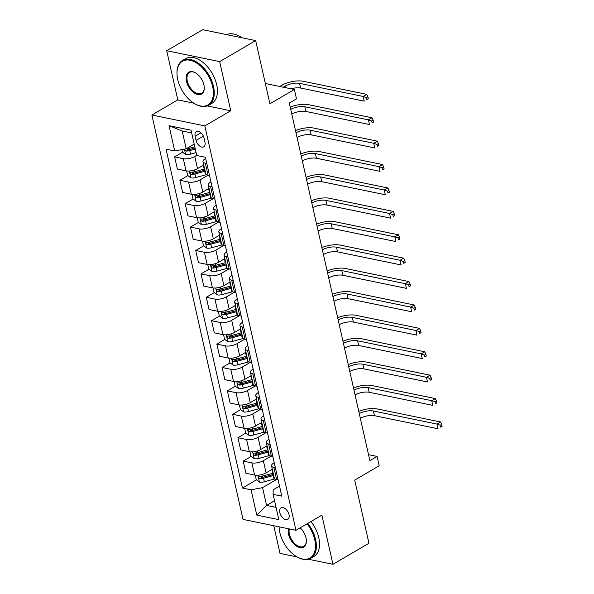 <?xml version="1.0" encoding="UTF-8"?>
<svg xmlns="http://www.w3.org/2000/svg" width="594" height="594" viewBox="0 0 594 594"><rect width="100%" height="100%" fill="white"/><g stroke="black" fill="none" stroke-linecap="round" stroke-linejoin="round"><path stroke-width="0.89" d="M289.003 514.582A6.638 3.943 -120.3 0 0 281.081 507.915A6.638 3.943 -120.3 0 0 279.848 512.696A6.638 3.943 -120.3 0 0 287.771 519.371A6.638 3.943 -120.3 0 0 289.003 514.582M273.767 525.735L280.004 553.408L297.015 556.905M151.878 115.013L243.005 519.401L295.961 530.294L204.826 125.906L151.878 115.013L177.792 99.874L193.807 103.17M207.18 105.918L230.747 110.766L219.669 61.62L166.721 50.728L177.792 99.874M166.721 50.728L202.717 29.7L255.665 40.592L269.906 103.779L294.386 89.479L265.34 83.502M308.42 559.251L332.952 564.3L368.948 543.272L354.707 480.086L379.187 465.785L377.079 456.422L368.532 454.67M219.669 61.62L255.665 40.592M294.386 89.479L296.495 98.842L289.293 103.044L369.876 460.632L377.079 456.422M195.144 136.234L196.072 140.355A6.43 3.816 -120.3 0 0 203.749 146.815A6.43 3.816 -120.3 0 0 204.945 142.181L204.017 138.06A6.43 3.816 -120.3 0 0 196.339 131.601A6.43 3.816 -120.3 0 0 195.144 136.234L200.965 132.833M191.669 132.937L182.187 130.984L186.197 148.767L174.718 150.958L166.06 149.176L242.426 488.038L256.459 479.841M174.718 150.958L169.023 125.683L191.06 130.22L196.755 155.494L205.413 157.276L281.779 496.139L273.121 494.356L278.816 519.631L256.779 515.095L251.084 489.82L242.426 488.038M230.747 110.766L204.826 125.906M332.952 564.3L321.874 515.154L295.961 530.294M273.121 494.356L273.158 489.812L279.514 486.1M275.371 467.723L273.893 467.419A8.294 3.141 167.3 0 1 271.562 465.874A8.294 3.141 167.3 0 1 273.931 462.875L274.242 462.696M270.099 444.319L268.622 444.015A8.294 3.141 167.3 0 1 266.29 442.478A8.294 3.141 167.3 0 1 268.651 439.478L268.971 439.293M264.827 420.923L263.342 420.611A8.294 3.141 167.3 0 1 261.011 419.074A8.294 3.141 167.3 0 1 263.38 416.075L263.691 415.889M259.556 397.52L258.071 397.215A8.294 3.141 167.3 0 1 255.739 395.671A8.294 3.141 167.3 0 1 258.108 392.671L258.42 392.486M254.277 374.116L252.799 373.812A8.294 3.141 167.3 0 1 250.468 372.267A8.294 3.141 167.3 0 1 252.836 369.268L253.148 369.089M249.005 350.712L247.527 350.408A8.294 3.141 167.3 0 1 245.196 348.864A8.294 3.141 167.3 0 1 247.557 345.864L247.869 345.686M243.733 327.309L242.248 327.004A8.294 3.141 167.3 0 1 239.917 325.467A8.294 3.141 167.3 0 1 242.285 322.468L242.597 322.282M238.454 303.913L236.976 303.601A8.294 3.141 167.3 0 1 234.645 302.064A8.294 3.141 167.3 0 1 237.013 299.064L237.325 298.879M233.182 280.509L231.705 280.205A8.294 3.141 167.3 0 1 229.373 278.66A8.294 3.141 167.3 0 1 231.734 275.661L232.054 275.475M227.91 257.105L226.425 256.801A8.294 3.141 167.3 0 1 224.094 255.257A8.294 3.141 167.3 0 1 226.463 252.257L226.774 252.079M222.639 233.702L221.154 233.397A8.294 3.141 167.3 0 1 218.822 231.853A8.294 3.141 167.3 0 1 221.191 228.853L221.503 228.675M217.359 210.298L215.882 209.994A8.294 3.141 167.3 0 1 213.55 208.457A8.294 3.141 167.3 0 1 215.919 205.457L216.231 205.272M212.088 186.902L210.603 186.59A8.294 3.141 167.3 0 1 208.279 185.053A8.294 3.141 167.3 0 1 210.64 182.054L210.952 181.868M206.816 163.499L205.331 163.194A8.294 3.141 167.3 0 1 202.999 161.65A8.294 3.141 167.3 0 1 205.368 158.65L205.68 158.464M274.562 500.749L266.572 505.42L276.054 507.373M194.186 144.104L186.197 148.767M196.718 155.338L194.78 156.467A8.294 3.141 167.3 0 1 183.294 158.657L174.636 156.875L182.625 152.213M203.757 164.998L197.52 168.637A8.294 3.141 167.3 0 1 186.033 170.827L177.376 169.045L174.636 156.875M207.855 175.312L200.052 179.871A8.294 3.141 167.3 0 1 188.565 182.061L179.908 180.279L187.897 175.609M209.029 188.402L202.792 192.04A8.294 3.141 167.3 0 1 191.313 194.231L182.655 192.449L179.908 180.279M213.135 198.715L205.324 203.274A8.294 3.141 167.3 0 1 193.844 205.465L185.187 203.683L193.176 199.012M214.3 211.798L208.071 215.444A8.294 3.141 167.3 0 1 196.584 217.634L187.927 215.852L185.187 203.683M218.406 222.119L210.603 226.678A8.294 3.141 167.3 0 1 199.116 228.861L190.459 227.086L198.448 222.416M219.58 235.202L213.343 238.847A8.294 3.141 167.3 0 1 201.856 241.03L193.198 239.248L190.459 227.086M223.678 245.522L215.874 250.081A8.294 3.141 167.3 0 1 204.388 252.264L195.73 250.482L203.72 245.819M224.851 258.605L218.614 262.251A8.294 3.141 167.3 0 1 207.135 264.434L198.478 262.652L195.73 250.482M228.95 268.919L221.146 273.478A8.294 3.141 167.3 0 1 209.667 275.668L201.002 273.886L208.991 269.223M230.123 282.009L223.893 285.647A8.294 3.141 167.3 0 1 212.407 287.838L203.749 286.056L201.002 273.886M234.229 292.322L226.418 296.881A8.294 3.141 167.3 0 1 214.939 299.072L206.281 297.29L214.271 292.619M235.402 305.413L229.165 309.051A8.294 3.141 167.3 0 1 217.679 311.241L209.021 309.459L206.281 297.29M239.501 315.726L231.697 320.285A8.294 3.141 167.3 0 1 220.211 322.475L211.553 320.693L219.542 316.023M240.674 328.809L234.437 332.454A8.294 3.141 167.3 0 1 222.95 334.645L214.293 332.863L211.553 320.693M244.773 339.129L236.969 343.688A8.294 3.141 167.3 0 1 225.482 345.871L216.825 344.097L224.814 339.426M245.946 352.212L239.709 355.858A8.294 3.141 167.3 0 1 228.23 358.041L219.572 356.259L216.825 344.097M250.052 362.533L242.241 367.092A8.294 3.141 167.3 0 1 230.762 369.275L222.104 367.493L230.093 362.83M251.217 375.616L244.988 379.262A8.294 3.141 167.3 0 1 233.501 381.445L224.844 379.663L222.104 367.493M255.323 385.929L247.52 390.488A8.294 3.141 167.3 0 1 236.033 392.679L227.376 390.897L235.365 386.234M256.497 399.019L250.26 402.658A8.294 3.141 167.3 0 1 238.773 404.848L230.116 403.066L227.376 390.897M260.595 409.333L252.792 413.892A8.294 3.141 167.3 0 1 241.305 416.082L232.648 414.3L240.637 409.63M261.768 422.423L255.531 426.061A8.294 3.141 167.3 0 1 244.052 428.252L235.395 426.47L232.648 414.3M265.867 432.736L258.063 437.295A8.294 3.141 167.3 0 1 246.584 439.486L237.919 437.704L245.916 433.033M267.04 445.819L260.811 449.465A8.294 3.141 167.3 0 1 249.324 451.655L240.667 449.873L237.919 437.704M271.146 456.14L263.335 460.699A8.294 3.141 167.3 0 1 251.856 462.882L243.198 461.107L251.188 456.437M272.319 469.223L266.082 472.869A8.294 3.141 167.3 0 1 254.596 475.051L245.938 473.269L243.198 461.107M276.418 479.544L262.563 487.637L266.572 505.42L256.779 515.095M187.192 149.54L189.315 148.3M261.026 477.175L263.149 475.928M255.754 453.771L257.878 452.531M250.475 430.368L252.606 429.128M245.203 406.964L247.327 405.724M239.931 383.561L242.055 382.321M234.652 360.164L236.783 358.917M229.381 336.761L231.504 335.521M224.109 313.357L226.232 312.117M218.837 289.954L220.961 288.714M213.558 266.55L215.689 265.31M208.286 243.154L210.41 241.907M203.014 219.75L205.138 218.51M197.735 196.347L199.866 195.107M192.463 172.943L194.587 171.703M209.556 175.668L208.078 175.364A8.294 3.141 167.3 0 1 205.747 173.819L202.999 161.65M214.828 199.064L213.35 198.76A8.294 3.141 167.3 0 1 211.019 197.223L208.279 185.053M220.107 222.468L218.622 222.163A8.294 3.141 167.3 0 1 216.29 220.626L213.55 208.457M225.378 245.871L223.893 245.567A8.294 3.141 167.3 0 1 221.562 244.023L218.822 231.853M230.65 269.275L229.173 268.971A8.294 3.141 167.3 0 1 226.841 267.426L224.094 255.257M235.929 292.679L234.444 292.374A8.294 3.141 167.3 0 1 232.113 290.83L229.373 278.66M241.201 316.075L239.716 315.77A8.294 3.141 167.3 0 1 237.385 314.233L234.645 302.064M246.473 339.478L244.995 339.174A8.294 3.141 167.3 0 1 242.664 337.637L239.917 325.467M251.745 362.882L250.267 362.578A8.294 3.141 167.3 0 1 247.936 361.033L245.196 348.864M257.024 386.286L255.539 385.981A8.294 3.141 167.3 0 1 253.207 384.437L250.468 372.267M262.296 409.689L260.811 409.385A8.294 3.141 167.3 0 1 258.479 407.84L255.739 395.671M267.567 433.085L266.09 432.781A8.294 3.141 167.3 0 1 263.758 431.244L261.011 419.074M272.846 456.489L271.361 456.185A8.294 3.141 167.3 0 1 269.03 454.648L266.29 442.478M251.084 489.82L262.563 487.637M278.118 479.893L276.633 479.588A8.294 3.141 167.3 0 1 274.302 478.044L271.562 465.874M182.187 130.984L169.023 125.683M181.853 149.599L182.403 152.042L185.692 154.507A5.495 2.079 -12.7 0 0 190.511 154.136L196.102 152.613M291.09 88.803A10.365 3.928 167.3 0 1 300.616 88.053L364.226 101.136L363.172 96.458L366.773 94.357L303.163 81.267A15.548 5.888 -12.7 0 0 281.63 85.365L279.744 86.464M185.632 148.819C184.459 149.473 184.63 150.223 186.137 151.062A5.495 2.079 -12.7 0 0 189.709 150.579L195.3 149.057M195.077 148.055L189.182 149.658A2.799 1.062 167.3 0 1 188.209 149.851L186.137 151.062M194.795 146.807L189.204 148.329A5.495 2.079 167.3 0 1 185.959 148.819M283.323 87.207L285.202 86.108A10.365 3.928 167.3 0 1 299.562 83.368L363.172 96.458L366.431 97.616L366.847 99.488L368.287 98.641L367.864 96.77L366.431 97.616M368.287 98.641L366.847 99.488M367.864 96.77L366.773 94.357M186.657 170.931L187.682 175.445L190.964 177.903A5.495 2.079 -12.7 0 0 195.782 177.539L205.502 174.888A15.86 6.007 -12.7 0 0 206.326 174.658M202.368 165.808L203.393 165.526A15.86 6.007 -12.7 0 0 203.846 165.399M204.648 168.963A15.86 6.007 167.3 0 1 204.195 169.09L194.476 171.733A5.495 2.079 167.3 0 1 190.904 172.223C189.738 172.876 189.902 173.626 191.409 174.465A5.495 2.079 -12.7 0 0 194.981 173.983L204.7 171.332A15.86 6.007 -12.7 0 0 205.153 171.206M204.93 170.196A13.165 4.982 167.3 0 1 204.173 170.411L194.453 173.062A2.799 1.062 167.3 0 1 193.481 173.255L191.409 174.465M190.904 172.223L190.429 172.327M290.718 109.37A10.365 3.928 167.3 0 1 304.833 106.772L368.443 119.862L372.044 117.761L308.435 104.67A15.548 5.888 -12.7 0 0 290.221 107.15M291.773 114.048A10.365 3.928 167.3 0 1 305.888 111.457L369.498 124.54L368.443 119.862L371.703 121.013L372.126 122.891L373.567 122.045L373.143 120.174L371.703 121.013M373.567 122.045L372.126 122.891M373.143 120.174L372.044 117.761M191.936 194.335L192.953 198.849L196.235 201.307A5.495 2.079 -12.7 0 0 201.062 200.943L210.781 198.292A15.86 6.007 -12.7 0 0 211.598 198.062M207.64 189.211L208.665 188.929A15.86 6.007 -12.7 0 0 209.118 188.803M209.92 192.359A15.86 6.007 167.3 0 1 209.467 192.486L199.747 195.136A5.495 2.079 167.3 0 1 196.176 195.619C195.01 196.28 195.181 197.03 196.688 197.869A5.495 2.079 -12.7 0 0 200.26 197.386L209.979 194.735A15.86 6.007 -12.7 0 0 210.432 194.609M210.202 193.599A13.165 4.982 167.3 0 1 209.444 193.815L199.725 196.466A2.799 1.062 167.3 0 1 198.76 196.659L196.688 197.869M196.176 195.619L195.701 195.73M295.99 132.774A10.365 3.928 167.3 0 1 310.105 130.175L373.715 143.265L377.316 141.157L313.706 128.074A15.548 5.888 -12.7 0 0 295.493 130.554M297.045 137.452A10.365 3.928 167.3 0 1 311.159 134.853L374.777 147.943L373.715 143.265L376.975 144.416L377.398 146.287L378.838 145.448L378.415 143.577L376.975 144.416M378.838 145.448L377.398 146.287M378.415 143.577L377.316 141.157M197.208 217.738L198.225 222.253L201.507 224.71A5.495 2.079 -12.7 0 0 206.333 224.339L216.053 221.696A15.86 6.007 -12.7 0 0 216.877 221.458M212.912 212.615L213.944 212.333A15.86 6.007 -12.7 0 0 214.397 212.207M215.199 215.763A15.86 6.007 167.3 0 1 214.746 215.889L205.027 218.54A5.495 2.079 167.3 0 1 201.455 219.023C200.282 219.683 200.453 220.433 201.96 221.272A5.495 2.079 -12.7 0 0 205.531 220.782L215.251 218.139A15.86 6.007 -12.7 0 0 215.704 218.013M215.474 217.003A13.165 4.982 167.3 0 1 214.724 217.218L205.004 219.862A2.799 1.062 167.3 0 1 204.032 220.062L201.96 221.272M201.455 219.023L200.972 219.134M301.269 156.177A10.365 3.928 167.3 0 1 315.384 153.579L378.994 166.662L382.595 164.56L318.978 151.477A15.548 5.888 -12.7 0 0 300.764 153.95M302.324 160.855A10.365 3.928 167.3 0 1 316.439 158.256L380.049 171.347L378.994 166.662L382.246 167.82L382.67 169.691L384.11 168.852L383.687 166.981L382.246 167.82M384.11 168.852L382.67 169.691M383.687 166.981L382.595 164.56M202.48 241.134L203.497 245.649L206.786 248.114A5.495 2.079 -12.7 0 0 211.605 247.743L221.324 245.099A15.86 6.007 -12.7 0 0 222.149 244.862M218.191 236.018L219.216 235.736A15.86 6.007 -12.7 0 0 219.669 235.61M220.471 239.167A15.86 6.007 167.3 0 1 220.018 239.293L210.298 241.944A5.495 2.079 167.3 0 1 206.727 242.426C205.554 243.087 205.724 243.83 207.232 244.669A5.495 2.079 -12.7 0 0 210.803 244.186L220.523 241.535A15.86 6.007 -12.7 0 0 220.975 241.416M220.753 240.407A13.165 4.982 167.3 0 1 219.995 240.622L210.276 243.265A2.799 1.062 167.3 0 1 209.303 243.458L207.232 244.669M206.727 242.426L206.252 242.538M306.541 179.574A10.365 3.928 167.3 0 1 320.656 176.982L384.266 190.065L387.867 187.964L324.257 174.874A15.548 5.888 -12.7 0 0 306.044 177.354M307.595 184.259A10.365 3.928 167.3 0 1 321.71 181.66L385.32 194.743L384.266 190.065L387.526 191.223L387.941 193.095L389.382 192.256L388.966 190.384L387.526 191.223M389.382 192.256L387.941 193.095M388.966 190.384L387.867 187.964M212.645 86.679A25.297 15.036 -120.3 0 0 192.248 60.87A25.297 15.036 -120.3 0 0 176.997 73.968A25.297 15.036 -120.3 0 0 177.725 79.492A25.297 15.036 -120.3 0 0 194.193 103.408A25.297 15.036 -120.3 0 0 212.645 86.679M176.99 73.738A25.921 15.399 59.7 0 1 176.982 73.493A25.921 15.399 59.7 0 1 182.544 60.454A25.921 15.399 59.7 0 1 213.506 86.516A25.921 15.399 59.7 0 1 208.687 105.212A25.921 15.399 59.7 0 1 194.594 103.653A25.921 15.399 59.7 0 1 194.394 103.527M203.913 84.883A12.645 7.514 59.7 0 1 204.277 87.645A12.645 7.514 59.7 0 1 196.651 94.194A12.645 7.514 59.7 0 1 186.457 81.289A12.645 7.514 59.7 0 1 195.678 72.928A12.645 7.514 59.7 0 1 203.913 84.883M195.886 73.055A12.029 7.15 -120.3 0 0 189.553 72.446A12.029 7.15 -120.3 0 0 187.318 81.126A12.029 7.15 -120.3 0 0 201.685 93.213A12.029 7.15 -120.3 0 0 204.269 87.4M226.789 34.652A25.921 15.399 59.7 0 1 241.847 37.749M182.544 60.454L185.707 58.606A25.921 15.399 59.7 0 1 216.669 84.66A25.921 15.399 59.7 0 1 211.858 103.363L208.687 105.212M279.098 527.034L279.091 526.826A25.297 15.036 -120.3 0 0 279.098 527.034A25.297 15.036 -120.3 0 0 279.826 532.558A25.297 15.036 -120.3 0 0 296.295 556.474A25.297 15.036 -120.3 0 0 314.746 539.746A25.297 15.036 -120.3 0 0 307.046 523.819M307.803 523.381A25.921 15.399 59.7 0 1 315.607 539.575A25.921 15.399 59.7 0 1 310.796 558.278A25.921 15.399 59.7 0 1 296.703 556.719A25.921 15.399 59.7 0 1 296.495 556.593M300.185 527.828A12.645 7.514 59.7 0 1 306.014 537.949A12.645 7.514 59.7 0 1 306.385 540.703A12.645 7.514 59.7 0 1 298.752 547.26A12.645 7.514 59.7 0 1 288.558 534.355A12.645 7.514 59.7 0 1 288.469 528.757M289.323 528.935A12.029 7.15 -120.3 0 0 289.419 534.192A12.029 7.15 -120.3 0 0 303.786 546.28A12.029 7.15 -120.3 0 0 306.37 540.466M310.974 521.525A25.921 15.399 59.7 0 1 318.778 537.726A25.921 15.399 59.7 0 1 313.959 556.43L310.796 558.278M207.759 264.538L208.776 269.052L212.058 271.517A5.495 2.079 -12.7 0 0 216.877 271.146L226.596 268.495A15.86 6.007 -12.7 0 0 227.42 268.265M223.463 259.415L224.487 259.14A15.86 6.007 -12.7 0 0 224.94 259.014M225.742 262.57A15.86 6.007 167.3 0 1 225.289 262.697L215.57 265.34A5.495 2.079 167.3 0 1 211.999 265.83C210.833 266.483 210.996 267.233 212.511 268.072A5.495 2.079 -12.7 0 0 216.075 267.59L225.794 264.939A15.86 6.007 -12.7 0 0 226.247 264.813M226.024 263.803A13.165 4.982 167.3 0 1 225.267 264.018L215.548 266.669A2.799 1.062 167.3 0 1 214.583 266.862L212.511 268.072M211.999 265.83L211.523 265.941M311.813 202.977A10.365 3.928 167.3 0 1 325.928 200.378L389.538 213.469L393.139 211.367L329.529 198.277A15.548 5.888 -12.7 0 0 311.315 200.757M312.867 207.655A10.365 3.928 167.3 0 1 326.982 205.064L390.592 218.147L389.538 213.469L392.797 214.627L393.221 216.498L394.661 215.652L394.238 213.781L392.797 214.627M394.661 215.652L393.221 216.498M394.238 213.781L393.139 211.367M213.031 287.942L214.048 292.456L217.33 294.914A5.495 2.079 -12.7 0 0 222.156 294.55L231.875 291.899A15.86 6.007 -12.7 0 0 232.692 291.669M228.735 282.818L229.767 282.536A15.86 6.007 -12.7 0 0 230.22 282.41M231.021 285.974A15.86 6.007 167.3 0 1 230.569 286.1L220.849 288.743A5.495 2.079 167.3 0 1 217.278 289.233C216.105 289.887 216.275 290.637 217.783 291.476A5.495 2.079 -12.7 0 0 221.354 290.993L231.073 288.342A15.86 6.007 -12.7 0 0 231.526 288.216M231.296 287.206A13.165 4.982 167.3 0 1 230.546 287.422L220.82 290.072A2.799 1.062 167.3 0 1 219.854 290.266L217.783 291.476M217.278 289.233L216.795 289.337M317.092 226.381A10.365 3.928 167.3 0 1 331.207 223.782L394.817 236.872L398.411 234.771L334.801 221.681A15.548 5.888 -12.7 0 0 316.587 224.161M318.146 231.059A10.365 3.928 167.3 0 1 332.261 228.467L395.871 241.55L394.817 236.872L398.069 238.023L398.492 239.902L399.933 239.055L399.51 237.184L398.069 238.023M399.933 239.055L398.492 239.902M399.51 237.184L398.411 234.771M218.302 311.345L219.32 315.86L222.609 318.317A5.495 2.079 -12.7 0 0 227.428 317.953L237.147 315.303A15.86 6.007 -12.7 0 0 237.971 315.072M234.006 306.222L235.038 305.94A15.86 6.007 -12.7 0 0 235.491 305.813M236.293 309.37A15.86 6.007 167.3 0 1 235.84 309.496L226.121 312.147A5.495 2.079 167.3 0 1 222.55 312.63C221.376 313.29 221.547 314.04 223.054 314.879A5.495 2.079 -12.7 0 0 226.626 314.389L236.345 311.746A15.86 6.007 -12.7 0 0 236.798 311.62M236.568 310.61A13.165 4.982 167.3 0 1 235.818 310.825L226.099 313.476A2.799 1.062 167.3 0 1 225.126 313.669L223.054 314.879M222.55 312.63L222.067 312.741M322.364 249.784A10.365 3.928 167.3 0 1 336.479 247.186L400.089 260.276L403.69 258.167L340.08 245.084A15.548 5.888 -12.7 0 0 321.859 247.564M323.418 254.462A10.365 3.928 167.3 0 1 337.533 251.863L401.143 264.954L400.089 260.276L403.348 261.427L403.764 263.298L405.205 262.459L404.781 260.588L403.348 261.427M405.205 262.459L403.764 263.298M404.781 260.588L403.69 258.167M223.582 334.749L224.599 339.263L227.881 341.721A5.495 2.079 -12.7 0 0 232.7 341.35L242.419 338.706A15.86 6.007 -12.7 0 0 243.243 338.469M239.285 329.625L240.31 329.343A15.86 6.007 -12.7 0 0 240.763 329.217M241.565 332.774A15.86 6.007 167.3 0 1 241.112 332.9L231.393 335.551A5.495 2.079 167.3 0 1 227.821 336.033C226.656 336.694 226.819 337.444 228.326 338.283A5.495 2.079 -12.7 0 0 231.898 337.793L241.617 335.15A15.86 6.007 -12.7 0 0 242.07 335.023M241.847 334.014A13.165 4.982 167.3 0 1 241.09 334.229L231.37 336.872A2.799 1.062 167.3 0 1 230.398 337.073L228.326 338.283M227.821 336.033L227.346 336.145M327.636 273.188A10.365 3.928 167.3 0 1 341.75 270.589L405.36 283.672L408.962 281.571L345.352 268.488A15.548 5.888 -12.7 0 0 327.138 270.961M328.69 277.866A10.365 3.928 167.3 0 1 342.805 275.267L406.415 288.357L405.36 283.672L408.62 284.83L409.043 286.702L410.484 285.863L410.06 283.991L408.62 284.83M410.484 285.863L409.043 286.702M410.06 283.991L408.962 281.571M228.853 358.145L229.871 362.659L233.152 365.124A5.495 2.079 -12.7 0 0 237.979 364.753L247.698 362.11A15.86 6.007 -12.7 0 0 248.515 361.872M244.557 353.029L245.582 352.747A15.86 6.007 -12.7 0 0 246.035 352.621M246.837 356.177A15.86 6.007 167.3 0 1 246.384 356.303L236.664 358.954A5.495 2.079 167.3 0 1 233.093 359.437C231.927 360.098 232.098 360.84 233.605 361.679A5.495 2.079 -12.7 0 0 237.177 361.197L246.896 358.546A15.86 6.007 -12.7 0 0 247.349 358.427M247.119 357.417A13.165 4.982 167.3 0 1 246.362 357.633L236.642 360.276A2.799 1.062 167.3 0 1 235.677 360.469L233.605 361.679M233.093 359.437L232.618 359.548M332.907 296.584A10.365 3.928 167.3 0 1 347.022 293.993L410.64 307.076L414.233 304.974L350.623 291.884A15.548 5.888 -12.7 0 0 332.41 294.364M333.962 301.269A10.365 3.928 167.3 0 1 348.077 298.671L411.694 311.753L410.64 307.076L413.892 308.234L414.315 310.105L415.755 309.266L415.332 307.395L413.892 308.234M415.755 309.266L414.315 310.105M415.332 307.395L414.233 304.974M234.125 381.548L235.142 386.063L238.424 388.528A5.495 2.079 -12.7 0 0 243.25 388.157L252.97 385.506A15.86 6.007 -12.7 0 0 253.794 385.276M249.829 376.425L250.861 376.151A15.86 6.007 -12.7 0 0 251.314 376.024M252.116 379.581A15.86 6.007 167.3 0 1 251.663 379.707L241.944 382.35A5.495 2.079 167.3 0 1 238.372 382.84C237.199 383.494 237.37 384.244 238.877 385.083A5.495 2.079 -12.7 0 0 242.449 384.6L252.168 381.949A15.86 6.007 -12.7 0 0 252.621 381.823M252.391 380.813A13.165 4.982 167.3 0 1 251.641 381.029L241.921 383.679A2.799 1.062 167.3 0 1 240.949 383.873L238.877 385.083M238.372 382.84L237.89 382.952M338.186 319.988A10.365 3.928 167.3 0 1 352.301 317.389L415.911 330.479L419.513 328.378L355.895 315.288A15.548 5.888 -12.7 0 0 337.682 317.768M339.241 324.666A10.365 3.928 167.3 0 1 353.356 322.074L416.966 335.157L415.911 330.479L419.164 331.638L419.587 333.509L421.027 332.662L420.604 330.791L419.164 331.638M421.027 332.662L419.587 333.509M420.604 330.791L419.513 328.378M239.397 404.952L240.414 409.466L243.703 411.924A5.495 2.079 -12.7 0 0 248.522 411.56L258.242 408.91A15.86 6.007 -12.7 0 0 259.066 408.679M255.108 399.829L256.133 399.547A15.86 6.007 -12.7 0 0 256.586 399.42M257.388 402.984A15.86 6.007 167.3 0 1 256.935 403.111L247.215 405.754A5.495 2.079 167.3 0 1 243.644 406.244C242.478 406.897 242.642 407.647 244.149 408.486A5.495 2.079 -12.7 0 0 247.72 408.004L257.44 405.353A15.86 6.007 -12.7 0 0 257.893 405.227M257.67 404.217A13.165 4.982 167.3 0 1 256.912 404.432L247.193 407.083A2.799 1.062 167.3 0 1 246.22 407.276L244.149 408.486M243.644 406.244L243.169 406.348M343.458 343.391A10.365 3.928 167.3 0 1 357.573 340.793L421.183 353.883L424.784 351.774L361.174 338.691A15.548 5.888 -12.7 0 0 342.961 341.171M344.513 348.069A10.365 3.928 167.3 0 1 358.627 345.478L422.237 358.561L421.183 353.883L424.443 355.034L424.866 356.912L426.299 356.066L425.883 354.195L424.443 355.034M426.299 356.066L424.866 356.912M425.883 354.195L424.784 351.774M244.676 428.356L245.693 432.87L248.975 435.328A5.495 2.079 -12.7 0 0 253.794 434.964L263.513 432.313A15.86 6.007 -12.7 0 0 264.337 432.083M260.38 423.232L261.405 422.95A15.86 6.007 -12.7 0 0 261.857 422.824M262.659 426.381A15.86 6.007 167.3 0 1 262.206 426.507L252.487 429.158A5.495 2.079 167.3 0 1 248.916 429.64C247.75 430.301 247.921 431.051 249.428 431.89A5.495 2.079 -12.7 0 0 252.992 431.4L262.711 428.757A15.86 6.007 -12.7 0 0 263.164 428.63M262.942 427.621A13.165 4.982 167.3 0 1 262.184 427.836L252.465 430.487A2.799 1.062 167.3 0 1 251.5 430.68L249.428 431.89M248.916 429.64L248.441 429.752M348.73 366.795A10.365 3.928 167.3 0 1 362.845 364.196L426.455 377.287L430.056 375.178L366.446 362.095A15.548 5.888 -12.7 0 0 348.233 364.575M349.784 371.473A10.365 3.928 167.3 0 1 363.899 368.874L427.509 381.964L426.455 377.287L429.714 378.437L430.138 380.309L431.578 379.469L431.155 377.598L429.714 378.437M431.578 379.469L430.138 380.309M431.155 377.598L430.056 375.178M249.948 451.759L250.965 456.274L254.247 458.731A5.495 2.079 -12.7 0 0 259.073 458.36L268.792 455.717A15.86 6.007 -12.7 0 0 269.609 455.479M265.652 446.636L266.684 446.354A15.86 6.007 -12.7 0 0 267.137 446.228M267.939 449.784A15.86 6.007 167.3 0 1 267.486 449.91L257.766 452.561A5.495 2.079 167.3 0 1 254.195 453.044C253.022 453.705 253.193 454.455 254.7 455.294A5.495 2.079 -12.7 0 0 258.271 454.804L267.991 452.16A15.86 6.007 -12.7 0 0 268.443 452.034M268.213 451.024A13.165 4.982 167.3 0 1 267.463 451.24L257.744 453.883A2.799 1.062 167.3 0 1 256.771 454.083L254.7 455.294M254.195 453.044L253.712 453.155M354.009 390.199A10.365 3.928 167.3 0 1 368.124 387.6L431.734 400.683L435.328 398.581L371.718 385.499A15.548 5.888 -12.7 0 0 353.504 387.971M355.064 394.876A10.365 3.928 167.3 0 1 369.178 392.278L432.788 405.368L431.734 400.683L434.986 401.841L435.409 403.712L436.85 402.873L436.427 401.002L434.986 401.841M436.85 402.873L435.409 403.712M436.427 401.002L435.328 398.581M255.22 475.155L256.237 479.67L259.526 482.135A5.495 2.079 -12.7 0 0 264.345 481.764L274.064 479.12A15.86 6.007 -12.7 0 0 274.888 478.883M270.923 470.04L271.955 469.757A15.86 6.007 -12.7 0 0 272.408 469.631M273.21 473.188A15.86 6.007 167.3 0 1 272.757 473.314L263.038 475.965A5.495 2.079 167.3 0 1 259.467 476.447C258.293 477.108 258.464 477.851 259.972 478.69A5.495 2.079 -12.7 0 0 263.543 478.207L273.262 475.556A15.86 6.007 -12.7 0 0 273.715 475.43M273.485 474.428A13.165 4.982 167.3 0 1 272.735 474.643L263.016 477.286A2.799 1.062 167.3 0 1 262.043 477.479L259.972 478.69M259.467 476.447L258.984 476.559M359.281 413.595A10.365 3.928 167.3 0 1 373.396 411.003L437.006 424.086L440.607 421.985L376.997 408.895A15.548 5.888 -12.7 0 0 358.776 411.375M360.335 418.28A10.365 3.928 167.3 0 1 374.45 415.681L438.06 428.764L437.006 424.086L440.265 425.245L440.681 427.116L442.122 426.277L441.698 424.406L440.265 425.245M442.122 426.277L440.681 427.116M441.698 424.406L440.607 421.985M197.52 168.637L194.78 156.467M202.792 192.04L200.052 179.871M208.071 215.444L205.324 203.274M213.343 238.847L210.603 226.678M218.614 262.251L215.874 250.081M223.893 285.647L221.146 273.478M229.165 309.051L226.418 296.881M234.437 332.454L231.697 320.285M239.709 355.858L236.969 343.688M244.988 379.262L242.241 367.092M250.26 402.658L247.52 390.488M255.531 426.061L252.792 413.892M260.811 449.465L258.063 437.295M266.082 472.869L263.335 460.699M186.033 170.827L183.294 158.657M208.078 175.364L205.331 163.194M213.35 198.76L210.603 186.59M191.313 194.231L188.565 182.061M218.622 222.163L215.882 209.994M196.584 217.634L193.844 205.465M223.893 245.567L221.154 233.397M201.856 241.03L199.116 228.861M229.173 268.971L226.425 256.801M207.135 264.434L204.388 252.264M234.444 292.374L231.705 280.205M212.407 287.838L209.667 275.668M239.716 315.77L236.976 303.601M217.679 311.241L214.939 299.072M244.995 339.174L242.248 327.004M222.95 334.645L220.211 322.475M250.267 362.578L247.527 350.408M228.23 358.041L225.482 345.871M255.539 385.981L252.799 373.812M233.501 381.445L230.762 369.275M260.811 409.385L258.071 397.215M238.773 404.848L236.033 392.679M266.09 432.781L263.342 420.611M244.052 428.252L241.305 416.082M271.361 456.185L268.622 444.015M249.324 451.655L246.584 439.486M276.633 479.588L273.893 467.419M254.596 475.051L251.856 462.882M203.341 136.108L196.072 140.355M184.407 149.109L185.603 154.44M189.709 150.579L190.511 154.136M188.937 147.171L189.204 148.329M285.202 86.108L285.558 87.66M299.562 83.368L300.616 88.053M189.338 170.99L190.882 177.844M204.7 171.332L205.502 174.888M203.393 165.526L204.195 169.09M194.981 173.983L195.782 177.539M194.104 170.092L194.476 171.733M304.833 106.772L305.888 111.457M194.609 194.394L196.154 201.247M209.979 194.735L210.781 198.292M208.665 188.929L209.467 192.486M200.26 197.386L201.062 200.943M199.384 193.496L199.747 195.136M310.105 130.175L311.159 134.853M199.881 217.798L201.425 224.651M215.251 218.139L216.053 221.696M213.944 212.333L214.746 215.889M205.531 220.782L206.333 224.339M204.655 216.899L205.027 218.54M315.384 153.579L316.439 158.256M205.16 241.194L206.705 248.054M220.523 241.535L221.324 245.099M219.216 235.736L220.018 239.293M210.803 244.186L211.605 247.743M209.927 240.303L210.298 241.944M320.656 176.982L321.71 181.66M210.432 264.597L211.976 271.451M225.794 264.939L226.596 268.495M224.487 259.14L225.289 262.697M216.075 267.59L216.877 271.146M215.199 263.699L215.57 265.34M325.928 200.378L326.982 205.064M215.704 288.001L217.248 294.854M231.073 288.342L231.875 291.899M229.767 282.536L230.569 286.1M221.354 290.993L222.156 294.55M220.478 287.102L220.849 288.743M331.207 223.782L332.261 228.467M220.975 311.404L222.52 318.258M236.345 311.746L237.147 315.303M235.038 305.94L235.84 309.496M226.626 314.389L227.428 317.953M225.75 310.506L226.121 312.147M336.479 247.186L337.533 251.863M226.255 334.808L227.799 341.661M241.617 335.15L242.419 338.706M240.31 329.343L241.112 332.9M231.898 337.793L232.7 341.35M231.021 333.91L231.393 335.551M341.75 270.589L342.805 275.267M231.526 358.204L233.071 365.065M246.896 358.546L247.698 362.11M245.582 352.747L246.384 356.303M237.177 361.197L237.979 364.753M236.301 357.313L236.664 358.954M347.022 293.993L348.077 298.671M236.798 381.608L238.343 388.461M252.168 381.949L252.97 385.506M250.861 376.151L251.663 379.707M242.449 384.6L243.25 388.157M241.572 380.709L241.944 382.35M352.301 317.389L353.356 322.074M242.077 405.011L243.622 411.865M257.44 405.353L258.242 408.91M256.133 399.547L256.935 403.111M247.72 408.004L248.522 411.56M246.844 404.113L247.215 405.754M357.573 340.793L358.627 345.478M247.349 428.415L248.893 435.268M262.711 428.757L263.513 432.313M261.405 422.95L262.206 426.507M252.992 431.4L253.794 434.964M252.116 427.517L252.487 429.158M362.845 364.196L363.899 368.874M252.621 451.819L254.165 458.672M267.991 452.16L268.792 455.717M266.684 446.354L267.486 449.91M258.271 454.804L259.073 458.36M257.395 450.92L257.766 452.561M368.124 387.6L369.178 392.278M257.893 475.215L259.437 482.076M273.262 475.556L274.064 479.12M271.955 469.757L272.757 473.314M263.543 478.207L264.345 481.764M262.667 474.324L263.038 475.965M373.396 411.003L374.45 415.681M176.997 73.968L176.982 73.493M194.193 103.408L194.594 103.653M296.295 556.474L296.703 556.719"/></g></svg>
